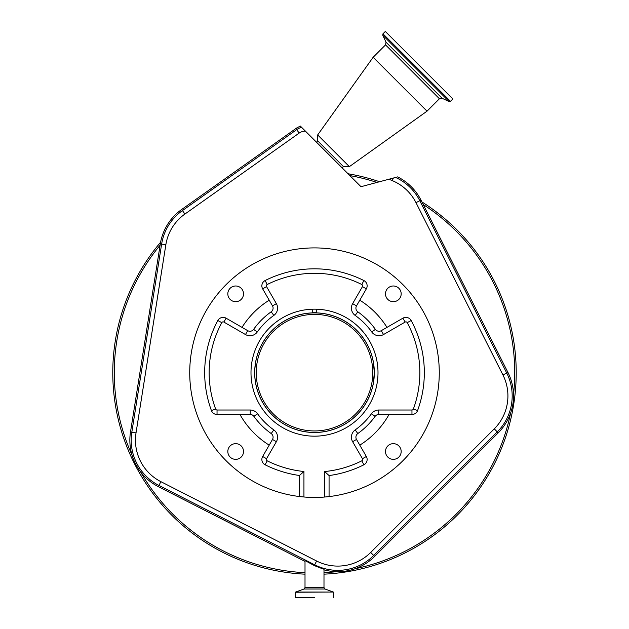 <?xml version="1.0" encoding="UTF-8"?>
<svg xmlns="http://www.w3.org/2000/svg" width="629" height="629" viewBox="0 0 629 629"><rect width="100%" height="100%" fill="white"/><g stroke="black" fill="none" stroke-linecap="round" stroke-linejoin="round"><path stroke-width="0.94" d="M450.49 101.332L452.856 98.965L385.341 31.45L382.975 33.817L382.739 35.169L449.137 101.568L450.49 101.332L382.975 33.817M427.028 111.168L373.139 57.286L317.669 134.944L349.37 166.638L427.028 111.168L439.419 98.769L385.538 44.887L373.139 57.286M341.972 167.691L343.505 166.638L317.669 140.802L317.669 134.944M395.625 177.433A50.839 50.839 0 0 1 419.802 200.73L420.998 200.124A52.183 52.183 0 0 0 397.622 176.898L360.991 186.711L300.348 126.067L296.739 127.946L181.679 209.481A52.183 52.183 0 0 0 160.309 243.887L160.104 245.192A200.226 200.226 0 0 0 132.035 455.113A52.183 52.183 0 0 1 130.494 431.997L160.104 245.192M388.958 179.218A341.924 341.924 0 0 0 392.307 180.633A46.57 46.57 0 0 1 415.997 202.656L502.925 374.947A46.57 46.57 0 0 1 494.276 428.86L370.693 552.451A46.57 46.57 0 0 1 316.615 561.013L160.882 481.665A46.57 46.57 0 0 1 136.029 432.878L165.844 244.76A46.57 46.57 0 0 1 184.918 214.049L299.16 133.096A10.669 10.669 0 0 1 305.411 131.139M305.01 561.39L158.343 486.657A52.183 52.183 0 0 1 132.035 455.113M323.99 574.167A201.72 201.72 0 0 0 421.902 201.925M379.57 181.734A201.72 201.72 0 0 0 348.034 173.753M160.592 242.275A201.72 201.72 0 0 0 305.01 574.167M420.998 200.124L507.933 372.423A52.183 52.183 0 0 1 498.239 432.823L374.656 556.413A52.183 52.183 0 0 1 323.99 569.843M314.5 565.668C326.577 570.393 326.585 570.212 314.516 565.125L305.01 560.557L314.296 565.565M314.5 597.55L295.52 597.353L314.5 597.55M312.259 309.209L312.259 312.888A59.818 59.818 0 0 0 254.682 372.667C255.751 386.646 255.751 386.646 254.682 372.667L254.714 374.758M254.729 375.214L254.831 376.928M254.902 377.801L255.547 382.809M373.335 383.501L374.318 372.667L373.335 383.501M254.682 372.667A59.818 59.818 0 0 0 314.5 432.493A59.818 59.818 0 0 0 374.318 372.667A59.818 59.818 0 0 0 316.741 312.888L316.741 309.209M373.335 361.84L374.318 372.667L373.335 361.84M254.745 369.813L255.626 362.052M255.516 362.697L255.201 364.812M254.973 366.754L254.69 371.7M356.761 414.936A59.771 59.771 0 0 0 356.761 330.406A59.771 59.771 0 0 0 272.239 330.406A59.771 59.771 0 0 0 272.239 414.936A59.771 59.771 0 0 0 356.761 414.936M355.707 413.874A58.277 58.277 0 0 0 355.707 331.467A58.277 58.277 0 0 0 273.293 331.467A58.277 58.277 0 0 0 273.293 413.874A58.277 58.277 0 0 0 355.707 413.874M264.785 258.236L267.561 257.064M423.356 311.709L421.729 308.878L423.356 311.709M439.27 372.667A124.77 124.77 0 0 0 314.5 247.905A124.77 124.77 0 0 0 189.73 372.667A124.77 124.77 0 0 0 329.069 496.588A124.77 124.77 0 0 0 439.27 372.667M385.491 293.837A7.847 7.847 0 0 0 393.337 301.684A7.847 7.847 0 0 0 401.176 293.837A7.847 7.847 0 0 0 393.337 285.991A7.847 7.847 0 0 0 385.491 293.837M385.491 451.504A7.847 7.847 0 0 0 393.337 459.351A7.847 7.847 0 0 0 401.176 451.504A7.847 7.847 0 0 0 393.337 443.657A7.847 7.847 0 0 0 385.491 451.504M227.824 451.504A7.847 7.847 0 0 0 235.663 459.351A7.847 7.847 0 0 0 243.509 451.504A7.847 7.847 0 0 0 235.663 443.657A7.847 7.847 0 0 0 227.824 451.504M227.824 293.837A7.847 7.847 0 0 0 235.663 301.684A7.847 7.847 0 0 0 243.509 293.837A7.847 7.847 0 0 0 235.663 285.991A7.847 7.847 0 0 0 227.824 293.837M378.005 372.667A63.505 63.505 0 0 1 314.5 436.172A63.505 63.505 0 0 1 250.995 372.667A63.505 63.505 0 0 1 314.5 309.169A63.505 63.505 0 0 1 378.005 372.667M269.204 300.19L272.491 305.883A4.482 4.482 0 0 1 271.209 311.78A74.709 74.709 0 0 0 253.613 329.376A4.482 4.482 0 0 1 247.716 330.665L242.023 327.379A85.473 85.473 0 0 1 269.204 300.19L262.663 288.86A5.975 5.975 0 0 1 265.155 280.526A109.823 109.823 0 0 1 363.845 280.526A5.975 5.975 0 0 1 366.337 288.86L356.509 305.883A4.482 4.482 0 0 0 357.791 311.78A74.709 74.709 0 0 1 375.387 329.376A4.482 4.482 0 0 0 381.284 330.665L402.906 318.18A5.975 5.975 0 0 1 411.154 320.523A109.823 109.823 0 0 1 417.57 410.588A5.975 5.975 0 0 1 411.964 414.495L389.036 414.495A85.473 85.473 0 0 1 359.796 445.151L356.509 439.451A4.482 4.482 0 0 1 357.791 433.562A74.709 74.709 0 0 0 375.104 416.359A4.482 4.482 0 0 1 378.744 414.495L389.036 414.495M329.069 475.555L329.069 496.588L324.588 497.028L324.588 471.553L329.069 475.555A109.823 109.823 0 0 0 363.845 464.807A5.975 5.975 0 0 0 366.337 456.481L359.796 445.151M299.459 496.525L299.459 475.485L303.941 471.506L303.941 496.989L299.459 496.525M269.204 445.151A85.473 85.473 0 0 1 239.963 414.495L250.256 414.495A4.482 4.482 0 0 1 253.896 416.359A74.709 74.709 0 0 0 271.209 433.562A4.482 4.482 0 0 1 272.491 439.451L262.663 456.481A5.975 5.975 0 0 0 265.155 464.807A109.823 109.823 0 0 0 299.459 475.485M242.023 327.379L226.094 318.18A5.975 5.975 0 0 0 217.846 320.523A109.823 109.823 0 0 0 211.43 410.588A5.975 5.975 0 0 0 217.036 414.495L239.963 414.495M386.977 327.379A85.473 85.473 0 0 0 359.796 300.19M449.137 101.568L442.124 98.297L386.009 42.19L385.538 44.887M301.613 127.341A14.939 14.931 -178.5 0 0 296.699 129.621L296.739 127.946M299.16 133.096L296.699 129.621L182.449 210.573L181.679 209.481M415.997 202.656L419.802 200.73L506.73 373.028A50.839 50.839 0 0 1 497.295 431.879L373.705 555.462A50.839 50.839 0 0 1 314.681 564.811L158.948 485.462A50.839 50.839 0 0 1 131.815 432.209L161.629 244.091A50.839 50.839 0 0 1 182.449 210.573L184.918 214.049M160.309 243.887L165.844 244.76M130.494 431.997L136.029 432.878M160.882 481.665L158.343 486.657M376.96 182.434A200.226 200.226 0 0 0 349.866 175.593M513.508 394.697A200.226 200.226 0 0 0 423.223 204.535M392.307 180.633L393.392 178.031M316.615 561.013L314.516 565.125M323.99 569.072L323.99 587.596L305.01 587.596L304.027 589.003L295.654 592.046L295.52 597.353M323.99 587.596L324.973 589.003L304.027 589.003M370.693 552.451L374.656 556.413M494.276 428.86L498.239 432.823M502.925 374.947L507.933 372.423M324.973 589.003L333.346 592.046L295.654 592.046M333.346 592.046L295.52 592.235M316.741 312.346A60.368 60.368 0 0 0 312.259 312.346M324.588 471.553A105.342 105.342 0 0 0 361.832 460.805A1.494 1.494 0 0 0 362.453 458.722L352.625 441.7A8.963 8.963 0 0 1 355.196 429.906A70.228 70.228 0 0 0 371.472 413.74A8.963 8.963 0 0 1 378.744 410.014L411.964 410.014A1.494 1.494 0 0 0 413.363 409.039A105.342 105.342 0 0 0 407.207 322.646L411.154 320.523M363.845 280.526L361.832 284.536A105.342 105.342 0 0 0 267.168 284.536A1.494 1.494 0 0 0 266.547 286.612L276.375 303.642A8.963 8.963 0 0 1 273.804 315.436A70.228 70.228 0 0 0 257.261 331.978A8.963 8.963 0 0 1 245.475 334.549L223.853 322.064A1.494 1.494 0 0 0 221.793 322.646A105.342 105.342 0 0 0 215.637 409.039A1.494 1.494 0 0 0 217.036 410.014L250.256 410.014A8.963 8.963 0 0 1 257.528 413.74A70.228 70.228 0 0 0 273.804 429.906A8.963 8.963 0 0 1 276.375 441.7L266.547 458.722A1.494 1.494 0 0 0 267.168 460.805A105.342 105.342 0 0 0 303.941 471.506M356.509 305.883L352.625 303.642L362.453 286.612A1.494 1.494 0 0 0 361.832 284.536M362.453 458.722L366.337 456.481M265.155 464.807L267.168 460.805M262.663 288.86L266.547 286.612M407.207 322.646A1.494 1.494 0 0 0 405.147 322.064L383.525 334.549A8.963 8.963 0 0 1 371.739 331.978A70.228 70.228 0 0 0 355.196 315.436A8.963 8.963 0 0 1 352.625 303.642M271.209 433.562L273.804 429.906M272.491 305.883L276.375 303.642M411.964 410.014L411.964 414.495M378.744 410.014L378.744 414.495M352.625 441.7L356.509 439.451M361.832 460.805L363.845 464.807M262.663 456.481L266.547 458.722M272.491 439.451L276.375 441.7M217.036 414.495L217.036 410.014M250.256 414.495L250.256 410.014M211.43 410.588L215.637 409.039M217.846 320.523L221.793 322.646M226.094 318.18L223.853 322.064M247.716 330.665L245.475 334.549M265.155 280.526L267.168 284.536M366.337 288.86L362.453 286.612M405.147 322.064L402.906 318.18M381.284 330.665L383.525 334.549M413.363 409.039L417.57 410.588M355.196 429.906L357.791 433.562M371.472 413.74L375.104 416.359M375.387 329.376L371.739 331.978M357.791 311.78L355.196 315.436M271.209 311.78L273.804 315.436M253.613 329.376L257.261 331.978M253.896 416.359L257.528 413.74M355.047 568.75A200.226 200.226 0 0 0 510.575 413.222M140.55 471.829A200.226 200.226 0 0 0 305.01 572.673M323.99 572.673A200.226 200.226 0 0 0 336.523 571.682M442.124 98.297L439.419 98.769M343.505 166.638L349.37 166.638M316.615 142.335L317.669 140.802M305.01 560.557L305.01 587.596M333.48 592.235L333.48 597.353M386.009 42.19L382.739 35.169"/></g></svg>
